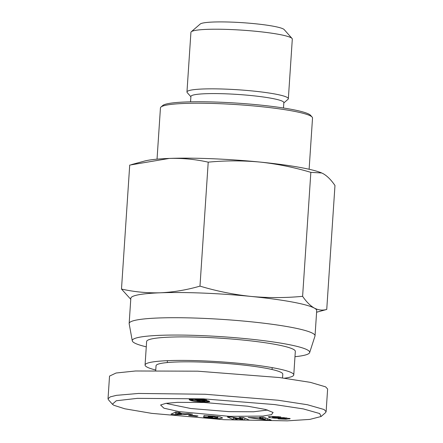 <?xml version="1.0" encoding="UTF-8"?>
<svg xmlns="http://www.w3.org/2000/svg" width="443" height="443" viewBox="0 0 443 443"><rect width="100%" height="100%" fill="white"/><g stroke="black" fill="none" stroke-linecap="round" stroke-linejoin="round"><path stroke-width="0.66" d="M204.068 402.499L177.46 402.349L165.937 403.346L160.582 404.996L163.893 408.18L179.088 411.613L229.524 416.354L262.86 416.082L271.526 414.615L273.098 412.472L265.628 409.47L247.637 406.209L204.068 402.499M267.71 410.035L253.54 411.774L228.854 411.641L190.828 408.512L166.928 403.612M212.612 416.957L212.585 417.417L203.719 416.808L204.046 415.523L213.604 416.11L220.016 416.902L222.63 417.943L219.667 418.646L211.632 418.463L204.467 417.522L204.494 417.123M208.265 415.96L208.221 416.653L212.701 416.963L212.585 417.417M209.633 415.949L209.6 416.492L208.221 416.653M204.467 417.522A7.304 0.803 3.8 0 1 203.642 417.096L208.454 417.395A2.963 0.327 -176.2 0 0 208.448 417.406A2.963 0.327 -176.2 0 0 209.755 417.766L217.064 418.004L217.779 417.627L212.718 416.57L209.6 416.492M271.642 416.42L280.701 416.929L277.816 417.151C274.173 416.885 272.523 416.985 272.855 417.456L280.275 417.527A5.925 0.653 3.8 0 1 283.37 417.588L290.209 418.679L286.078 419.233L279.118 418.928L278.005 418.768L281.543 418.613C284.29 418.856 285.868 418.801 286.278 418.452L278.725 418.303A5.925 0.653 3.8 0 1 276.349 418.275A5.925 0.653 3.8 0 1 274.162 418.137L269.311 417.527L268.225 416.819L271.642 416.42M286.117 418.629L286.078 419.233M289.572 418.347L289.534 418.962M319.708 413.557L303.294 408.9L274.588 404.564L203.475 398.855L137.38 398.351L116.299 400.754L112.378 404.204L113.884 405.295L124.782 408.784L151.755 413.369L223.936 419.693L287.197 420.85L309.79 419.41L321.075 416.514L319.708 413.557M321.075 416.514L325.555 412.643L326.12 411.685L324.099 409.52L307.431 404.736L278.248 400.256L205.153 394.253L138.532 393.45L116.526 395.328L110.29 396.862L108.026 398.766L108.457 399.78L112.378 404.204M274.2 417.622L274.162 418.137M282.534 377.929L282.784 374.169A63.51 6.983 -176.2 0 0 205.164 362.202A63.51 6.983 -176.2 0 0 156.047 365.746L155.737 370.42M326.12 411.685L327.626 389.015L325.605 386.85L310.399 382.359L279.483 377.547L197.683 371.179L135.514 370.985L116.072 373.017L109.532 376.096L108.026 398.766M198.78 400.001L207.086 400.671A9.536 1.047 3.8 0 1 209.672 401.568A9.536 1.047 3.8 0 1 209.417 401.784L202.556 401.951L193.752 401.192L189.776 400.073L189.183 399.442L189.798 399.126L194.532 398.899L202.551 399.331L206.687 400.007L196.686 399.442L195.54 399.63L195.845 400.123L198.78 400.001M195.568 398.927L195.518 399.747M195.584 398.927L195.54 399.63M195.706 398.927L195.662 399.553M196.005 398.938L195.967 399.492M196.72 398.966L196.686 399.442M197.739 399.005L197.711 399.459M198.176 399.027L198.143 399.481M199.322 399.082L199.289 399.58M199.893 399.121L199.859 399.68M200.59 399.165L200.546 399.852M209.013 401.131L208.963 401.884M209.445 401.314L209.417 401.784M181.497 413.895L178.086 413.446L176.469 414.072L181.497 413.895L181.536 413.341M178.086 413.446L178.158 412.355M176.469 414.072L176.596 412.151M188.114 413.662L192.561 414.249L175.345 414.742L170.965 414.166L175.694 412.029L180.207 412.621L179.16 413.031L184.853 413.779L188.114 413.662M179.194 412.488L179.16 413.031M175.522 412.106L175.345 414.742M233.417 417.372L233.267 419.61L227.337 416.935L231.816 417.09L242.842 419.045L239.048 417.334L243.428 417.483L249.359 420.158L244.697 419.997L233.948 418.092L237.647 419.759L233.267 419.61M233.987 417.472L233.948 418.092M244.824 418.109L244.697 419.997M242.947 417.467L242.842 419.045M278.525 416.675L278.492 417.251M272.545 416.409L272.489 417.278L272.855 417.456M286.372 417.832L286.328 418.513L286.316 417.827M269.372 416.592L269.311 417.527M272.966 417.478L272.927 418.037M217.358 416.47L217.308 417.267M211.665 417.976L211.632 418.463M188.602 415.512L189.997 415.152L197.999 415.977L196.609 416.337L188.602 415.512M196.609 416.337L196.642 415.833M262.765 418.413L259.642 418.48L265.257 419.277L262.765 418.413L262.849 417.206M259.642 418.48L259.687 417.871M265.257 419.277L265.351 417.865M259.493 417.278L263.557 417.19L271.16 420.047L267.151 420.136L248.135 417.522L261.104 417.838L259.493 417.278M261.149 417.245L261.104 417.838M267.151 420.136L267.256 418.58M189.316 399.309L189.283 399.73M189.532 399.204L189.488 399.896M189.842 399.121L189.776 400.073M190.163 399.06L190.086 400.228M190.579 399.01L190.484 400.394M191.044 398.966L190.939 400.555M191.57 398.933L191.454 400.71M192.135 398.91L192.007 400.849M192.733 398.894L192.594 400.981M193.01 398.894L192.871 401.031M193.901 398.894L193.752 401.192M194.865 398.905L194.704 401.336M195.817 400.09L195.723 401.469M196.886 400.04L196.781 401.585M197.644 400.937L197.595 401.657M198.724 401.186L198.685 401.746M199.92 401.336L199.887 401.823M201.216 401.436L201.183 401.89M202.589 401.485L202.556 401.951M202.761 401.485L202.733 401.956M204.085 401.436L204.046 402.006M205.308 400.422L205.203 402.028M206.322 400.555L206.228 402.034M207.197 400.688L207.114 402.022M207.662 400.782L207.579 402.006M208.42 400.954L208.354 401.956M199.61 400.018L199.577 400.466L197.19 400.721L201.183 401.436L204.411 401.375L202.861 400.716L202.894 400.184M203.619 400.849L203.658 400.25M204.184 401.004L204.229 400.306M204.411 401.103L204.461 400.328M204.566 401.258L204.627 400.345M197.19 400.721L197.24 400.023M197.229 400.594L197.268 400.018M197.578 400.505L197.611 400.007M198.492 400.45L198.519 400.001M202.861 400.716L199.577 400.466M200.402 400.5L200.43 400.046M201.593 400.572L201.62 400.101M202.7 400.693L202.733 400.173M197.672 400.489L197.705 400.001M190.889 96.746L187.234 92.62A50.807 5.587 3.8 0 1 186.963 91.983L190.922 32.361A50.807 5.587 3.8 0 1 191.276 31.763L200.219 24.027A42.34 4.657 3.8 0 1 232.675 22.161A42.34 4.657 3.8 0 1 284.196 29.603L292.037 38.458A50.807 5.587 3.8 0 1 292.308 39.095L288.349 98.717A50.807 5.587 3.8 0 1 288 99.315L283.825 102.92M191.276 31.763A50.807 5.587 3.8 0 1 230.216 29.52A50.807 5.587 3.8 0 1 292.037 38.458M186.963 91.983A50.807 5.587 3.8 0 1 226.257 89.148A50.807 5.587 3.8 0 1 288.349 98.717M190.551 101.835L190.905 96.463A46.57 5.122 3.8 0 1 226.927 93.861A46.57 5.122 3.8 0 1 283.847 102.638L283.487 108.009M157.038 159.164L160.444 107.937A76.207 8.378 3.8 0 1 160.97 107.04L162.764 105.495A74.513 8.195 3.8 0 1 219.878 102.206A74.513 8.195 3.8 0 1 310.549 115.307L312.121 117.079A76.207 8.378 3.8 0 1 312.525 118.037L309.12 169.265M160.97 107.04A76.207 8.378 3.8 0 1 219.385 103.679A76.207 8.378 3.8 0 1 312.121 117.079M294.977 356.704A88.91 9.779 -176.2 0 0 309.64 352.606L314.979 336.104A93.146 10.244 -176.2 0 0 315.034 335.822A93.146 10.244 -176.2 0 0 201.194 318.273A93.146 10.244 -176.2 0 0 129.157 323.473A93.146 10.244 -176.2 0 0 129.173 323.761L132.28 340.822A88.91 9.779 -176.2 0 0 146.273 346.825M315.034 335.822L316.706 310.626A93.146 10.244 -176.2 0 0 314.331 308.09C310.277 305.753 306.373 301.827 302.608 296.323C285.43 297.973 268.214 298.006 250.948 296.422A93.146 10.244 -176.2 0 0 202.866 293.083A93.146 10.244 -176.2 0 0 160.388 292.79A93.146 10.244 -176.2 0 0 130.829 298.283L129.157 323.473M309.64 352.606A88.91 9.779 -176.2 0 0 201.028 335.589A88.91 9.779 -176.2 0 0 132.28 340.822M284.561 378.189A74.513 8.195 -176.2 0 0 293.77 374.894L295.331 351.382A74.513 8.195 -176.2 0 0 204.256 337.344A74.513 8.195 -176.2 0 0 146.627 341.503L145.066 365.021A74.513 8.195 -176.2 0 0 155.764 370.027M293.77 374.894A74.513 8.195 -176.2 0 0 202.695 360.857A74.513 8.195 -176.2 0 0 145.066 365.021M321.828 173.03A93.146 10.244 -176.2 0 0 321.441 172.864A93.146 10.244 -176.2 0 0 259.875 162.055A93.146 10.244 -176.2 0 0 211.793 158.716A93.146 10.244 -176.2 0 0 169.309 158.422L129.716 165.089L121.487 289.052L130.646 299.158M316.601 312.221L326.74 309.452L334.974 185.495C331.209 179.985 327.299 176.059 323.252 173.722L321.679 172.969L310.842 172.36C294.108 167.338 277.119 163.904 259.875 162.055C242.609 160.471 225.387 160.504 208.216 162.16C195.468 159.303 182.499 158.062 169.309 158.422A93.146 10.244 -176.2 0 0 144.357 161.102L131.482 164.602M326.74 309.452C322.532 310.621 318.395 310.166 314.331 308.09A93.146 10.244 -176.2 0 0 250.948 296.422C233.705 294.578 216.71 291.145 199.981 286.123C186.791 289.943 173.595 292.164 160.388 292.79C147.198 293.15 134.229 291.909 121.487 289.052M302.608 296.323L310.842 172.36M199.981 286.123L208.216 162.16M277.85 416.619L277.816 417.151M278.725 418.303L278.774 417.561M283.78 417.611L283.741 418.186M213.011 418.065L212.978 418.552M167.293 362.557L167.415 360.674M217.851 416.536L217.779 417.649M272.063 369.517L272.185 367.635"/></g></svg>
